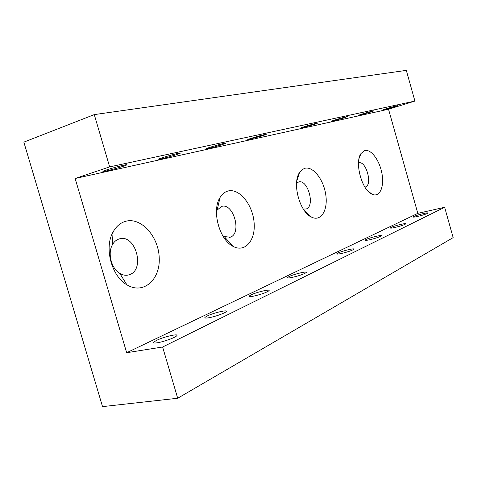 <?xml version="1.0" encoding="UTF-8"?>
<svg xmlns="http://www.w3.org/2000/svg" width="477" height="477" viewBox="0 0 477 477"><rect width="100%" height="100%" fill="white"/><g stroke="black" fill="none" stroke-linecap="round" stroke-linejoin="round"><path stroke-width="0.72" d="M23.85 142.128L94.279 114.605L109.656 166.89L75.145 178.493L126.667 352.718L162.621 347.006L177.694 398.247L102.531 406.625L23.85 142.128M177.694 398.247L453.15 237.618L444.653 207.274L417.816 213.362L388.528 109.233L414.912 101.076L406.315 70.375L94.279 114.605M444.653 207.274L162.621 347.006M125.296 221.394C140.977 216.618 158.716 236.467 159.235 258.027C160.338 279.701 143.356 294.977 126.9 284.805C111.463 276.189 103.962 247.557 113.067 232.019C116.126 226.492 120.204 222.956 125.296 221.394M364.571 150.619C371.028 148.609 379.805 160.576 382.023 173.95C384.42 187.348 379.459 197.901 371.965 194.193C361.858 190.216 354.328 162.24 361.017 153.481L364.571 150.619M304.63 168.351C312.954 165.775 323.686 179.543 325.785 194.843C328.134 210.178 320.979 222.008 311.493 217.107C299.675 212.05 291.912 183.09 299.544 172.507L301.858 169.842L304.63 168.351M227.684 191.11C238.822 187.694 252.351 203.917 254.026 221.811C256.071 239.758 245.369 253.156 233.038 246.347C219.307 239.794 211.472 210.369 220.046 197.502C222.067 194.169 224.613 192.04 227.684 191.11M417.816 213.362L126.667 352.718M388.528 109.233L75.145 178.493M417.411 216.498C414.435 217.148 413.022 217.285 413.165 216.922L413.827 216.504C416.832 214.966 428.924 212.015 427.857 213.088C426.432 214.018 422.95 215.157 417.411 216.498M157.303 342.784C154.137 343.261 152.95 343.041 153.743 342.104L156.575 340.363C163.897 336.708 179.543 333.143 176.699 335.802C175.297 337.591 163.539 341.836 157.303 342.784M208.819 317.771C205.635 318.302 204.359 318.165 204.997 317.354L207.227 315.977C213.589 312.793 228.638 309.323 226.223 311.618C225.138 313.097 214.769 316.77 208.819 317.771M253.174 296.235C249.99 296.807 248.654 296.742 249.173 296.032L250.962 294.917C256.531 292.121 271.037 288.746 268.962 290.743C266.106 292.681 260.841 294.512 253.174 296.235M291.769 277.501C288.603 278.097 287.226 278.085 287.643 277.465L289.098 276.559C294.011 274.084 308.011 270.787 306.21 272.552C303.754 274.209 298.936 275.855 291.769 277.501M341.085 253.555C337.972 254.181 336.565 254.235 336.863 253.716L337.954 253.031C342.075 250.95 355.377 247.778 353.892 249.244C351.889 250.586 347.62 252.023 341.085 253.555M369.371 239.824C366.3 240.462 364.881 240.551 365.12 240.086L366.032 239.514C369.729 237.641 382.602 234.541 381.278 235.859C379.507 237.039 375.536 238.357 369.371 239.824M394.664 227.547C391.641 228.191 390.222 228.304 390.407 227.893L391.182 227.404C394.503 225.71 406.976 222.693 405.79 223.874C404.21 224.917 400.501 226.14 394.664 227.547M414.912 101.076L109.656 166.89M393.638 107.104L383.061 109.984C381.451 110.115 396.852 105.548 397.687 105.65L393.638 107.104M123.412 166.229C117.455 168.232 105.572 171.332 103.491 171.416C98.739 171.887 123.102 164.792 126.512 164.708C127.538 164.684 126.506 165.191 123.412 166.229M176.681 154.572C170.975 156.462 160.505 159.217 158.859 159.252C154.9 159.634 177.355 153.051 180.103 153.034C180.944 153.028 179.805 153.54 176.681 154.572M222.646 144.519C215.205 146.821 209.832 148.246 206.523 148.782C203.178 149.092 224.059 142.951 226.295 142.969L222.646 144.519M262.714 135.748L247.992 139.672C245.13 139.928 264.681 134.156 266.524 134.21L262.714 135.748M314.021 124.527L301.005 128.021C298.685 128.218 316.585 122.923 317.974 123.006L314.021 124.527M343.494 118.075L331.408 121.337C329.368 121.51 346.338 116.483 347.506 116.573L343.494 118.075M369.884 112.304L358.597 115.362C356.796 115.512 372.936 110.73 373.92 110.825L369.884 112.304M216.463 211.484L217.16 210.089L221.525 206.458C233.408 202.367 242.215 233.509 230.236 237.218L224.196 236.544L222.604 235.483M296.557 183.228L298.584 181.999C307.725 178.762 315.428 206.207 306.174 208.986L303.318 209.051M358.513 162.979L358.746 162.901C365.99 160.266 372.835 184.802 365.465 186.942L364.899 187.091M129.5 274.669L128.712 274.925C125.773 275.706 122.798 275.199 119.787 273.393C111.427 268.623 107.444 253.412 112.328 244.916C113.979 241.893 116.197 239.919 118.988 239.001L119.28 238.911C135.349 233.545 145.604 269.529 129.5 274.669M224.643 238.613L225.806 238.333M229.318 237.48L229.747 237.379M216.749 207.751L217.756 207.477M224.196 236.544L233.038 246.347M217.16 210.089L220.046 197.502M304.398 210.631L311.493 217.107M296.766 181.004L299.544 172.507M367.457 190.561L371.965 194.193M359.068 158.477L361.017 153.481M119.787 273.393L126.9 284.805M112.328 244.916L113.067 232.019M103.396 171.094L103.491 171.416M153.743 342.104L153.999 342.969M204.997 317.354L205.193 318.028M249.173 296.032L249.322 296.551M287.643 277.465L287.762 277.876M336.863 253.716L336.947 254.014"/></g></svg>
